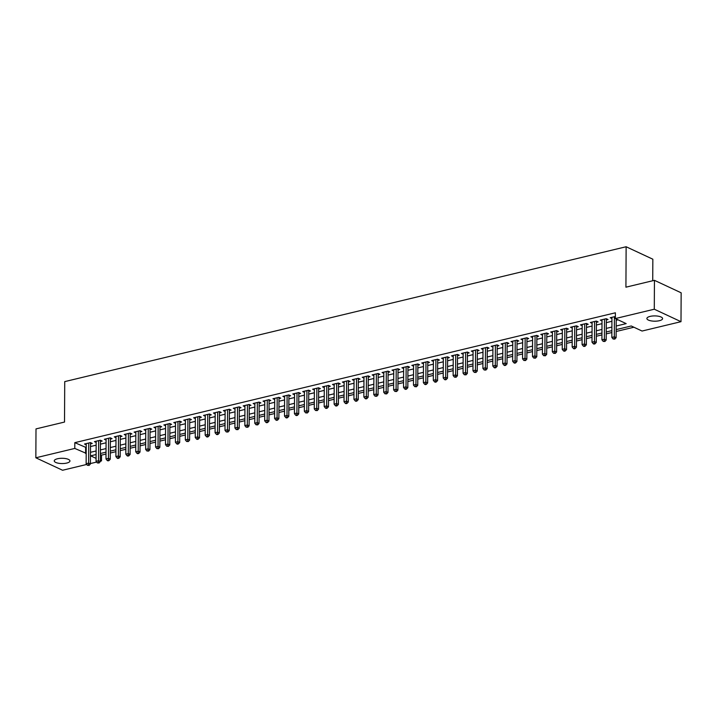 <?xml version="1.0" encoding="UTF-8"?>
<svg xmlns="http://www.w3.org/2000/svg" width="717" height="717" viewBox="0 0 717 717"><rect width="100%" height="100%" fill="white"/><g stroke="black" fill="none" stroke-linecap="round" stroke-linejoin="round"><path stroke-width="1.08" d="M57.477 458.763A7.851 2.644 0.3 0 1 65.668 458.584A7.851 2.644 0.3 0 1 69.952 460.959A7.851 2.644 0.3 0 1 66.717 463.074A7.851 2.644 0.3 0 1 58.534 463.254A7.851 2.644 0.3 0 1 54.25 460.879A7.851 2.644 0.3 0 1 57.477 458.763M650.131 316.385A7.851 2.644 0.3 0 1 658.314 316.206A7.851 2.644 0.3 0 1 662.598 318.59A7.851 2.644 0.3 0 1 659.371 320.705A7.851 2.644 0.3 0 1 651.179 320.884A7.851 2.644 0.3 0 1 646.895 318.5A7.851 2.644 0.3 0 1 650.131 316.385M652.73 280.741L652.846 259.213L626.129 246.747L64.727 381.614L64.521 422.053L36.002 428.9L35.85 457.787L74.783 448.43L86.192 453.341M626.129 246.747L625.923 287.185L654.442 280.329L681.15 292.805L680.998 321.682L642.065 331.039L631.238 325.984L616.163 329.605M100.38 454.587L101.527 455.125L105.999 454.049M110.293 453.019L115.921 451.665M120.214 450.635L125.842 449.281M130.135 448.25L135.755 446.897M140.048 445.866L145.676 444.513M149.97 443.482L155.598 442.138M159.891 441.107L165.519 439.754M169.804 438.723L175.432 437.37M179.725 436.339L185.353 434.986M189.647 433.955L195.275 432.602M199.559 431.571L205.187 430.218M209.481 429.187L215.109 427.834M219.402 426.803L225.03 425.459M229.323 424.419L234.943 423.075M239.236 422.044L244.864 420.691M249.157 419.66L254.786 418.307M259.079 417.276L264.707 415.923M268.992 414.892L274.62 413.539M278.913 412.508L284.541 411.155M288.834 410.124L294.463 408.771M298.747 407.74L304.375 406.396M308.668 405.365L314.297 404.012M318.59 402.981L324.218 401.628M328.511 400.597L334.131 399.244M338.424 398.213L344.052 396.86M348.345 395.829L353.974 394.475M358.267 393.445L363.895 392.091M368.18 391.061L373.808 389.707M378.101 388.677L383.729 387.332M388.022 386.302L393.651 384.948M397.935 383.918L403.563 382.564M407.856 381.534L413.485 380.18M417.778 379.15L423.406 377.796M427.699 376.766L433.319 375.412M437.612 374.382L443.24 373.028M447.533 371.998L453.162 370.653M457.455 369.622L463.083 368.269M467.367 367.238L472.996 365.885M477.289 364.854L482.917 363.501M487.21 362.47L492.839 361.117M497.123 360.086L502.751 358.733M507.044 357.702L512.673 356.349M516.966 355.318L522.594 353.965M526.887 352.934L532.507 351.59M536.8 350.559L542.428 349.206M546.721 348.175L552.35 346.822M556.643 345.791L562.271 344.438M566.555 343.407L572.184 342.054M576.477 341.023L582.105 339.67M586.398 338.639L592.027 337.286M596.311 336.255L601.939 334.911M606.232 333.88L611.861 332.527M616.154 331.496L633.909 327.23M101.527 455.125L101.491 460.906L100.344 461.174M96.652 462.062L90.423 463.558M86.739 464.446L62.558 470.253L35.85 457.787M90.53 443.859L92.269 443.438L90.459 442.595L84.507 444.029L86.237 444.836M100.452 441.475L102.181 441.054L100.38 440.211L94.429 441.645L96.159 442.452M110.364 439.091L112.103 438.67L110.301 437.827L104.35 439.261L106.08 440.068M120.286 436.707L122.024 436.286L120.214 435.443L114.263 436.877L115.993 437.684M130.207 434.323L131.937 433.91L130.135 433.068L124.184 434.493L125.914 435.3M140.12 431.939L141.858 431.526L140.057 430.684L134.106 432.109L135.836 432.916M150.041 429.555L151.78 429.142L149.97 428.3L144.018 429.725L145.748 430.532M159.963 427.171L161.692 426.758L159.891 425.916L153.94 427.341L155.67 428.157M169.884 424.796L171.614 424.374L169.812 423.532L163.861 424.966L165.591 425.773M179.797 422.412L181.535 421.99L179.734 421.148L173.774 422.582L175.504 423.388M189.718 420.028L191.457 419.606L189.647 418.764L183.695 420.198L185.425 421.004M199.64 417.644L201.369 417.222L199.568 416.38L193.617 417.814L195.347 418.62M209.552 415.26L211.291 414.847L209.489 414.005L203.538 415.43L205.268 416.236M219.474 412.875L221.212 412.463L219.402 411.621L213.451 413.046L215.181 413.852M229.395 410.491L231.125 410.079L229.323 409.237L223.372 410.662L225.102 411.468M239.308 408.116L241.046 407.695L239.245 406.853L233.294 408.287L235.024 409.093M249.229 405.732L250.968 405.311L249.157 404.469L243.206 405.903L244.936 406.709M259.151 403.348L260.88 402.927L259.079 402.085L253.128 403.519L254.858 404.325M269.072 400.964L270.802 400.543L269 399.701L263.049 401.135L264.779 401.941M278.985 398.58L280.723 398.168L278.913 397.326L272.962 398.751L274.692 399.557M288.906 396.196L290.645 395.784L288.834 394.942L282.883 396.367L284.613 397.173M298.828 393.812L300.557 393.4L298.756 392.558L292.805 393.983L294.535 394.789M308.74 391.428L310.479 391.016L308.677 390.173L302.726 391.599L304.456 392.414M318.662 389.053L320.4 388.632L318.59 387.789L312.639 389.223L314.369 390.03M328.583 386.669L330.313 386.248L328.511 385.405L322.56 386.839L324.29 387.646M338.496 384.285L340.234 383.864L338.433 383.021L332.482 384.455L334.212 385.262M348.417 381.901L350.156 381.48L348.345 380.637L342.394 382.071L344.124 382.878M358.339 379.517L360.068 379.105L358.267 378.262L352.316 379.687L354.046 380.494M368.26 377.133L369.99 376.721L368.188 375.878L362.237 377.303L363.967 378.11M378.173 374.749L379.911 374.337L378.101 373.494L372.15 374.919L373.88 375.726M388.094 372.374L389.833 371.953L388.022 371.11L382.071 372.535L383.801 373.351M398.016 369.99L399.745 369.569L397.944 368.726L391.993 370.16L393.723 370.967M407.928 367.606L409.667 367.185L407.865 366.342L401.914 367.776L403.644 368.583M417.85 365.222L419.588 364.801L417.778 363.958L411.827 365.392L413.557 366.199M427.771 362.838L429.501 362.426L427.699 361.574L421.748 363.008L423.478 363.815M437.684 360.454L439.422 360.042L437.621 359.199L431.67 360.624L433.4 361.431M447.605 358.07L449.344 357.658L447.533 356.815L441.582 358.24L443.312 359.047M457.527 355.686L459.256 355.273L457.455 354.431L451.504 355.856L453.234 356.672M467.439 353.311L469.178 352.889L467.376 352.047L461.425 353.481L463.155 354.288M477.361 350.927L479.099 350.505L477.289 349.663L471.338 351.097L473.068 351.904M487.282 348.543L489.021 348.121L487.21 347.279L481.259 348.713L482.989 349.52M497.204 346.159L498.933 345.737L497.132 344.895L491.181 346.329L492.911 347.136M507.116 343.775L508.855 343.362L507.053 342.52L501.102 343.945L502.832 344.752M517.038 341.391L518.776 340.978L516.966 340.136L511.015 341.561L512.745 342.368M526.959 339.007L528.689 338.594L526.887 337.752L520.936 339.177L522.666 339.983M536.872 336.623L538.61 336.21L536.809 335.368L530.858 336.793L532.588 337.608M546.793 334.247L548.532 333.826L546.721 332.984L540.77 334.418L542.5 335.224M556.715 331.863L558.444 331.442L556.643 330.6L550.692 332.034L552.422 332.84M566.627 329.479L568.366 329.058L566.564 328.216L560.613 329.65L562.343 330.456M576.549 327.095L578.287 326.674L576.477 325.832L570.526 327.266L572.256 328.072M586.47 324.711L588.209 324.299L586.398 323.457L580.447 324.882L582.177 325.688M596.392 322.327L598.121 321.915L596.32 321.073L590.369 322.498L592.099 323.304M606.304 319.943L608.043 319.531L606.241 318.689L600.29 320.114L602.02 320.92M616.181 326.02L626.183 323.618L615.356 318.563L615.383 312.791L74.81 442.658L86.228 447.569M90.512 446.539L96.141 445.185M100.434 444.155L106.062 442.801M110.355 441.771L115.984 440.417M120.268 439.387L125.896 438.042M130.189 437.003L135.818 435.658M140.111 434.627L145.739 433.274M150.032 432.243L155.652 430.89M159.945 429.859L165.573 428.506M169.866 427.475L175.495 426.122M179.788 425.091L185.416 423.738M189.7 422.707L195.329 421.354M199.622 420.323L205.25 418.979M209.543 417.948L215.172 416.595M219.456 415.564L225.084 414.211M229.377 413.18L235.006 411.827M239.299 410.796L244.927 409.443M249.22 408.412L254.84 407.059M259.133 406.028L264.761 404.675M269.054 403.644L274.683 402.291M278.976 401.26L284.604 399.916M288.888 398.885L294.517 397.532M298.81 396.501L304.438 395.148M308.731 394.117L314.36 392.764M318.644 391.733L324.272 390.38M328.565 389.349L334.194 387.996M338.487 386.965L344.115 385.612M348.408 384.581L354.028 383.237M358.321 382.206L363.949 380.852M368.242 379.822L373.871 378.468M378.164 377.438L383.792 376.084M388.076 375.054L393.705 373.7M397.998 372.67L403.626 371.316M407.919 370.286L413.548 368.932M417.832 367.902L423.46 366.548M427.753 365.518L433.382 364.173M437.675 363.143L443.303 361.789M447.596 360.759L453.216 359.405M457.509 358.375L463.137 357.021M467.43 355.99L473.059 354.637M477.352 353.606L482.98 352.253M487.264 351.222L492.893 349.869M497.186 348.838L502.814 347.494M507.107 346.463L512.736 345.11M517.02 344.079L522.648 342.726M526.941 341.695L532.57 340.342M536.863 339.311L542.491 337.958M546.784 336.927L552.404 335.574M556.697 334.543L562.325 333.19M566.618 332.159L572.247 330.806M576.54 329.775L582.168 328.431M586.452 327.4L592.081 326.047M596.374 325.016L602.002 323.663M606.295 322.632L611.924 321.279M616.208 320.248L618.027 319.809M615.365 316.493L610.203 317.739L611.933 318.545M654.442 280.329L654.289 309.215L680.998 321.682M74.81 442.658L74.783 448.43M615.356 318.563L654.289 309.215M90.485 452.31L96.114 450.966M100.407 449.935L106.035 448.582M110.319 447.551L115.948 446.198M120.241 445.167L125.869 443.814M130.162 442.783L135.791 441.43M140.075 440.399L145.703 439.046M149.996 438.015L155.625 436.662M159.918 435.631L165.546 434.287M169.839 433.256L175.459 431.903M179.752 430.872L185.38 429.519M189.673 428.488L195.302 427.135M199.595 426.104L205.223 424.751M209.507 423.72L215.136 422.367M219.429 421.336L225.057 419.983M229.35 418.952L234.979 417.599M239.263 416.568L244.891 415.224M249.184 414.193L254.813 412.84M259.106 411.809L264.734 410.456M269.027 409.425L274.647 408.072M278.94 407.041L284.568 405.688M288.861 404.657L294.49 403.304M298.783 402.273L304.411 400.92M308.695 399.889L314.324 398.544M318.617 397.514L324.245 396.16M328.538 395.13L334.167 393.776M338.451 392.746L344.079 391.392M348.372 390.362L354.001 389.008M358.294 387.978L363.922 386.624M368.215 385.594L373.835 384.24M378.128 383.21L383.756 381.856M388.049 380.826L393.678 379.481M397.971 378.451L403.599 377.097M407.883 376.067L413.512 374.713M417.805 373.682L423.433 372.329M427.726 371.298L433.355 369.945M437.639 368.914L443.267 367.561M447.56 366.53L453.189 365.177M457.482 364.146L463.11 362.802M467.403 361.762L473.023 360.418M477.316 359.387L482.944 358.034M487.237 357.003L492.866 355.65M497.159 354.619L502.787 353.266M507.071 352.235L512.7 350.882M516.993 349.851L522.621 348.498M526.914 347.467L532.543 346.114M536.827 345.083L542.455 343.739M546.748 342.708L552.377 341.355M556.67 340.324L562.298 338.971M566.591 337.94L572.211 336.587M576.504 335.556L582.132 334.203M586.425 333.172L592.054 331.819M596.347 330.788L601.975 329.435M606.259 328.404L611.888 327.051M96.096 454.542L90.665 455.842L96.078 458.369M100.353 460.368L101.491 460.906M611.87 330.636L606.241 331.989M601.948 333.02L596.329 334.364M592.036 335.395L586.407 336.748M582.114 337.779L576.486 339.132M572.193 340.163L566.564 341.516M562.28 342.547L556.652 343.9M552.359 344.931L546.73 346.284M542.437 347.315L536.809 348.668M532.525 349.699L526.896 351.043M522.603 352.083L516.975 353.427M512.682 354.458L507.053 355.811M502.76 356.842L497.141 358.195M492.848 359.226L487.219 360.579M482.926 361.61L477.298 362.963M473.005 363.994L467.376 365.347M463.092 366.378L457.464 367.731M453.171 368.762L447.542 370.106M443.249 371.137L437.621 372.49M433.337 373.521L427.708 374.874M423.415 375.905L417.787 377.259M413.494 378.289L407.865 379.643M403.572 380.673L397.953 382.027M393.66 383.057L388.031 384.411M383.738 385.441L378.11 386.795M373.817 387.825L368.188 389.17M363.904 390.2L358.276 391.554M353.983 392.584L348.354 393.938M344.061 394.968L338.433 396.322M334.149 397.352L328.52 398.706M324.227 399.736L318.599 401.09M314.306 402.12L308.677 403.474M304.384 404.505L298.765 405.849M294.472 406.88L288.843 408.233M284.55 409.264L278.922 410.617M274.629 411.648L269 413.001M264.716 414.032L259.088 415.385M254.795 416.416L249.166 417.769M244.873 418.8L239.245 420.153M234.961 421.184L229.332 422.537M225.039 423.568L219.411 424.912M215.118 425.943L209.489 427.296M205.196 428.327L199.577 429.68M195.284 430.711L189.655 432.064M185.362 433.095L179.734 434.448M175.441 435.479L169.812 436.832M165.528 437.863L159.9 439.216M155.607 440.247L149.978 441.591M145.685 442.631L140.057 443.975M135.773 445.006L130.144 446.359M125.851 447.39L120.223 448.743M115.93 449.774L110.301 451.127M106.008 452.158L100.389 453.511M85.637 447.713L85.61 453.485M614.424 316.726L614.317 336.82L611.834 337.42L611.942 317.317M616.217 318.966L616.118 337.662L614.317 336.82L614.102 338.756L613.116 338.998L614.827 339.096L614.102 338.756M614.827 339.096L616.118 337.662M611.834 337.42L613.116 338.998M604.503 319.101L604.395 339.204L601.913 339.804L602.02 319.701M606.34 318.733A1.228 0.932 -65 0 0 606.313 319.02L606.206 340.046L604.395 339.204L604.189 341.14L603.194 341.382L604.906 341.48L604.189 341.14M604.906 341.48L606.206 340.046M601.913 339.804L603.194 341.382M594.581 321.485L594.474 341.588L592 342.188L592.108 322.085M596.427 321.117A1.228 0.932 -65 0 0 596.392 321.404L596.284 342.43L594.474 341.588L594.268 343.524L593.273 343.757L593.999 344.097L594.993 343.855L594.268 343.524M594.993 343.855L596.284 342.43M592 342.188L593.273 343.757M584.669 323.869L584.561 343.972L582.079 344.563L582.186 324.469M586.506 323.501A1.228 0.932 -65 0 0 586.47 323.788L586.363 344.814L584.561 343.972L584.346 345.908L583.36 346.141L584.077 346.481L585.072 346.239L584.346 345.908M585.072 346.239L586.363 344.814M582.079 344.563L583.36 346.141M574.747 326.253L574.64 346.356L572.157 346.947L572.265 326.844M576.585 325.885A1.228 0.932 -65 0 0 576.558 326.172L576.441 347.198L574.64 346.356L574.434 348.292L573.439 348.525L574.156 348.865L575.151 348.623L574.434 348.292M575.151 348.623L576.441 347.198M572.157 346.947L573.439 348.525M564.826 328.637L564.718 348.74L562.245 349.331L562.343 329.228M566.663 328.269A1.228 0.932 -65 0 0 566.636 328.556L566.529 349.582L564.718 348.74L564.512 350.667L563.517 350.909L564.243 351.249L565.229 351.007L564.512 350.667M565.229 351.007L566.529 349.582M562.245 349.331L563.517 350.909M554.904 331.021L554.806 351.124L552.323 351.715L552.431 331.613M556.75 330.654A1.228 0.932 -65 0 0 556.715 330.94L556.607 351.966L554.806 351.124L554.591 353.051L553.605 353.293L555.317 353.391L554.591 353.051M555.317 353.391L556.607 351.966M552.323 351.715L553.605 353.293M544.992 333.405L544.884 353.499L542.402 354.099L542.509 333.997M546.829 333.038A1.228 0.932 -65 0 0 546.802 333.324L546.686 354.35L544.884 353.499L544.678 355.435L543.683 355.677L545.395 355.775L544.678 355.435M545.395 355.775L546.686 354.35M542.402 354.099L543.683 355.677M535.07 335.78L534.963 355.883L532.489 356.483L532.588 336.381M536.908 335.413A1.228 0.932 -65 0 0 536.881 335.699L536.773 356.725L534.963 355.883L534.757 357.819L533.762 358.061L535.474 358.159L534.757 357.819M535.474 358.159L536.773 356.725M532.489 356.483L533.762 358.061M525.149 338.164L525.05 358.267L522.568 358.867L522.675 338.765M526.995 337.797A1.228 0.932 -65 0 0 526.959 338.083L526.852 359.109L525.05 358.267L524.835 360.203L523.84 360.445L525.561 360.543L524.835 360.203M525.561 360.543L526.852 359.109M522.568 358.867L523.84 360.445M515.236 340.548L515.129 360.651L512.646 361.251L512.754 341.149M517.074 340.181A1.228 0.932 -65 0 0 517.047 340.467L516.93 361.493L515.129 360.651L514.914 362.587L513.928 362.82L514.645 363.161L515.64 362.919L514.914 362.587M515.64 362.919L516.93 361.493M512.646 361.251L513.928 362.82M505.315 342.932L505.207 363.035L502.725 363.627L502.832 343.533M507.152 342.565A1.228 0.932 -65 0 0 507.125 342.851L507.018 363.877L505.207 363.035L505.001 364.971L504.006 365.204L504.732 365.545L505.718 365.303L505.001 364.971M505.718 365.303L507.018 363.877M502.725 363.627L504.006 365.204M495.393 345.316L495.286 365.419L492.812 366.011L492.92 345.908M497.239 344.949A1.228 0.932 -65 0 0 497.204 345.236L497.096 366.262L495.286 365.419L495.08 367.355L494.085 367.588L494.811 367.929L495.806 367.687L495.08 367.355M495.806 367.687L497.096 366.262M492.812 366.011L494.085 367.588M485.481 347.7L485.373 367.803L482.891 368.395L482.998 348.292M487.318 347.333A1.228 0.932 -65 0 0 487.282 347.62L487.175 368.646L485.373 367.803L485.158 369.73L484.172 369.972L485.884 370.071L485.158 369.73M485.884 370.071L487.175 368.646M482.891 368.395L484.172 369.972M475.559 350.084L475.452 370.187L472.969 370.779L473.077 350.676M477.397 349.717A1.228 0.932 -65 0 0 477.37 350.004L477.253 371.03L475.452 370.187L475.246 372.114L474.251 372.356L475.963 372.455L475.246 372.114M475.963 372.455L477.253 371.03M472.969 370.779L474.251 372.356M465.638 352.468L465.53 372.562L463.057 373.163L463.155 353.06M467.475 352.092A1.228 0.932 -65 0 0 467.448 352.379L467.341 373.405L465.53 372.562L465.324 374.498L464.329 374.74L466.041 374.839L465.324 374.498M466.041 374.839L467.341 373.405M463.057 373.163L464.329 374.74M455.716 354.843L455.618 374.946L453.135 375.547L453.243 355.444M457.563 354.476A1.228 0.932 -65 0 0 457.527 354.763L457.419 375.789L455.618 374.946L455.403 376.882L454.417 377.124L456.129 377.223L455.403 376.882M456.129 377.223L457.419 375.789M453.135 375.547L454.417 377.124M445.804 357.227L445.696 377.33L443.214 377.931L443.321 357.828M447.641 356.86A1.228 0.932 -65 0 0 447.614 357.147L447.498 378.173L445.696 377.33L445.49 379.266L444.495 379.499L445.212 379.84L446.207 379.598L445.49 379.266M446.207 379.598L447.498 378.173M443.214 377.931L444.495 379.499M435.882 359.611L435.775 379.714L433.301 380.315L433.4 360.212M437.72 359.244A1.228 0.932 -65 0 0 437.693 359.531L437.585 380.557L435.775 379.714L435.569 381.65L434.574 381.883L435.3 382.224L436.286 381.982L435.569 381.65M436.286 381.982L437.585 380.557M433.301 380.315L434.574 381.883M425.961 361.995L425.862 382.098L423.38 382.69L423.487 362.587M427.807 361.628A1.228 0.932 -65 0 0 427.771 361.915L427.664 382.941L425.862 382.098L425.647 384.034L424.652 384.267L425.378 384.608L426.373 384.366L425.647 384.034M426.373 384.366L427.664 382.941M423.38 382.69L424.652 384.267M416.048 364.379L415.941 384.482L413.458 385.074L413.566 364.971M417.886 364.012A1.228 0.932 -65 0 0 417.859 364.299L417.742 385.325L415.941 384.482L415.726 386.409L414.74 386.651L416.452 386.75L415.726 386.409M416.452 386.75L417.742 385.325M413.458 385.074L414.74 386.651M406.127 366.763L406.019 386.866L403.546 387.458L403.644 367.355M407.964 366.396A1.228 0.932 -65 0 0 407.937 366.683L407.83 387.709L406.019 386.866L405.813 388.793L404.818 389.035L405.544 389.376L406.53 389.134L405.813 388.793M406.53 389.134L407.83 387.709M403.546 387.458L404.818 389.035M396.205 369.147L396.098 389.25L393.624 389.842L393.732 369.739M398.052 368.78A1.228 0.932 -65 0 0 398.016 369.067L397.908 390.093L396.098 389.25L395.892 391.177L394.897 391.419L396.618 391.518L395.892 391.177M396.618 391.518L397.908 390.093M393.624 389.842L394.897 391.419M386.293 371.523L386.185 391.625L383.703 392.226L383.81 372.123M388.13 371.155A1.228 0.932 -65 0 0 388.094 371.442L387.987 392.468L386.185 391.625L385.97 393.561L384.984 393.803L386.696 393.902L385.97 393.561M386.696 393.902L387.987 392.468M383.703 392.226L384.984 393.803M376.371 373.907L376.264 394.009L373.781 394.61L373.889 374.507M378.209 373.539A1.228 0.932 -65 0 0 378.182 373.826L378.065 394.852L376.264 394.009L376.058 395.945L375.063 396.187L376.775 396.286L376.058 395.945M376.775 396.286L378.065 394.852M373.781 394.61L375.063 396.187M366.45 376.291L366.342 396.393L363.869 396.994L363.967 376.891M368.287 375.923A1.228 0.932 -65 0 0 368.26 376.21L368.153 397.236L366.342 396.393L366.136 398.329L365.141 398.562L365.867 398.903L366.853 398.661L366.136 398.329M366.853 398.661L368.153 397.236M363.869 396.994L365.141 398.562M356.528 378.675L356.43 398.777L353.947 399.369L354.055 379.275M358.375 378.307A1.228 0.932 -65 0 0 358.339 378.594L358.231 399.62L356.43 398.777L356.215 400.713L355.229 400.946L355.946 401.287L356.941 401.045L356.215 400.713M356.941 401.045L358.231 399.62M353.947 399.369L355.229 400.946M346.616 381.059L346.508 401.161L344.026 401.753L344.133 381.65M348.453 380.691A1.228 0.932 -65 0 0 348.426 380.978L348.31 402.004L346.508 401.161L346.302 403.097L345.307 403.33L346.024 403.671L347.019 403.429L346.302 403.097M347.019 403.429L348.31 402.004M344.026 401.753L345.307 403.33M336.694 383.443L336.587 403.546L334.113 404.137L334.212 384.034M338.532 383.075A1.228 0.932 -65 0 0 338.505 383.362L338.397 404.388L336.587 403.546L336.381 405.472L335.386 405.714L336.112 406.055L337.098 405.813L336.381 405.472M337.098 405.813L338.397 404.388M334.113 404.137L335.386 405.714M326.773 385.827L326.674 405.93L324.192 406.521L324.299 386.418M328.619 385.459A1.228 0.932 -65 0 0 328.583 385.746L328.476 406.772L326.674 405.93L326.459 407.856L325.464 408.098L326.19 408.439L327.185 408.197L326.459 407.856M327.185 408.197L328.476 406.772M324.192 406.521L325.464 408.098M316.86 388.211L316.753 408.305L314.27 408.905L314.378 388.802M318.698 387.843A1.228 0.932 -65 0 0 318.671 388.121L318.554 409.147L316.753 408.305L316.538 410.241L315.552 410.483L317.264 410.581L316.538 410.241M317.264 410.581L318.554 409.147M314.27 408.905L315.552 410.483M306.939 390.586L306.831 410.689L304.358 411.289L304.456 391.186M308.776 390.218A1.228 0.932 -65 0 0 308.749 390.505L308.642 411.531L306.831 410.689L306.625 412.625L305.63 412.867L307.342 412.965L306.625 412.625M307.342 412.965L308.642 411.531M304.358 411.289L305.63 412.867M297.017 392.97L296.91 413.073L294.436 413.673L294.544 393.57M298.864 392.602A1.228 0.932 -65 0 0 298.828 392.889L298.72 413.915L296.91 413.073L296.704 415.009L295.709 415.242L296.435 415.582L297.43 415.349L296.704 415.009M297.43 415.349L298.72 413.915M294.436 413.673L295.709 415.242M287.105 395.354L286.997 415.457L284.515 416.057L284.622 395.954M288.942 394.986A1.228 0.932 -65 0 0 288.906 395.273L288.799 416.299L286.997 415.457L286.782 417.393L285.796 417.626L286.513 417.966L287.508 417.724L286.782 417.393M287.508 417.724L288.799 416.299M284.515 416.057L285.796 417.626M277.183 397.738L277.076 417.841L274.593 418.432L274.701 398.338M279.021 397.37A1.228 0.932 -65 0 0 278.994 397.657L278.877 418.683L277.076 417.841L276.87 419.777L275.875 420.01L276.592 420.35L277.587 420.108L276.87 419.777M277.587 420.108L278.877 418.683M274.593 418.432L275.875 420.01M267.262 400.122L267.154 420.225L264.681 420.816L264.779 400.713M269.099 399.754A1.228 0.932 -65 0 0 269.072 400.041L268.965 421.067L267.154 420.225L266.948 422.161L265.953 422.394L266.679 422.734L267.665 422.492L266.948 422.161M267.665 422.492L268.965 421.067M264.681 420.816L265.953 422.394M257.34 402.506L257.242 422.609L254.759 423.2L254.867 403.097M259.187 402.138A1.228 0.932 -65 0 0 259.151 402.425L259.043 423.451L257.242 422.609L257.027 424.536L256.041 424.778L257.753 424.876L257.027 424.536M257.753 424.876L259.043 423.451M254.759 423.2L256.041 424.778M247.428 404.89L247.32 424.993L244.838 425.584L244.945 405.481M249.265 404.522A1.228 0.932 -65 0 0 249.238 404.809L249.122 425.835L247.32 424.993L247.114 426.92L246.119 427.162L247.831 427.26L247.114 426.92M247.831 427.26L249.122 425.835M244.838 425.584L246.119 427.162M237.506 407.274L237.399 427.368L234.925 427.968L235.024 407.865M239.344 406.897A1.228 0.932 -65 0 0 239.317 407.184L239.209 428.21L237.399 427.368L237.193 429.304L236.198 429.546L237.91 429.644L237.193 429.304M237.91 429.644L239.209 428.21M234.925 427.968L236.198 429.546M227.585 409.649L227.486 429.752L225.004 430.352L225.111 410.249M229.431 409.282A1.228 0.932 -65 0 0 229.395 409.568L229.288 430.594L227.486 429.752L227.271 431.688L226.276 431.93L227.997 432.028L227.271 431.688M227.997 432.028L229.288 430.594M225.004 430.352L226.276 431.93M217.672 412.033L217.565 432.136L215.082 432.736L215.19 412.633M219.51 411.666A1.228 0.932 -65 0 0 219.483 411.952L219.366 432.978L217.565 432.136L217.35 434.072L216.364 434.305L217.081 434.645L218.076 434.403L217.35 434.072M218.076 434.403L219.366 432.978M215.082 432.736L216.364 434.305M207.751 414.417L207.643 434.52L205.17 435.111L205.268 415.018M209.588 414.05A1.228 0.932 -65 0 0 209.561 414.336L209.454 435.362L207.643 434.52L207.437 436.456L206.442 436.689L207.168 437.029L208.154 436.787L207.437 436.456M208.154 436.787L209.454 435.362M205.17 435.111L206.442 436.689M197.829 416.801L197.722 436.904L195.248 437.495L195.356 417.393M199.676 416.434A1.228 0.932 -65 0 0 199.64 416.72L199.532 437.746L197.722 436.904L197.516 438.84L196.521 439.073L197.247 439.413L198.242 439.171L197.516 438.84M198.242 439.171L199.532 437.746M195.248 437.495L196.521 439.073M187.917 419.185L187.809 439.288L185.327 439.88L185.434 419.777M189.754 418.818A1.228 0.932 -65 0 0 189.718 419.104L189.611 440.13L187.809 439.288L187.594 441.215L186.608 441.457L188.32 441.555L187.594 441.215M188.32 441.555L189.611 440.13M185.327 439.88L186.608 441.457M177.995 421.569L177.888 441.672L175.405 442.264L175.513 422.161M179.833 421.202A1.228 0.932 -65 0 0 179.806 421.488L179.689 442.514L177.888 441.672L177.682 443.599L176.687 443.841L177.404 444.182L178.399 443.94L177.682 443.599M178.399 443.94L179.689 442.514M175.405 442.264L176.687 443.841M168.074 423.953L167.966 444.047L165.493 444.648L165.591 424.545M169.911 423.586A1.228 0.932 -65 0 0 169.884 423.864L169.777 444.89L167.966 444.047L167.76 445.983L166.765 446.225L168.477 446.324L167.76 445.983M168.477 446.324L169.777 444.89M165.493 444.648L166.765 446.225M158.152 426.328L158.054 446.431L155.571 447.032L155.679 426.929M159.999 425.961A1.228 0.932 -65 0 0 159.963 426.248L159.855 447.274L158.054 446.431L157.839 448.367L156.853 448.609L158.565 448.708L157.839 448.367M158.565 448.708L159.855 447.274M155.571 447.032L156.853 448.609M148.24 428.712L148.132 448.815L145.65 449.416L145.757 429.313M150.077 428.345A1.228 0.932 -65 0 0 150.05 428.632L149.934 449.658L148.132 448.815L147.926 450.751L146.931 450.993L148.643 451.092L147.926 450.751M148.643 451.092L149.934 449.658M145.65 449.416L146.931 450.993M138.318 431.096L138.211 451.199L135.737 451.8L135.836 431.697M140.156 430.729A1.228 0.932 -65 0 0 140.129 431.016L140.021 452.042L138.211 451.199L138.005 453.135L137.01 453.368L137.736 453.709L138.722 453.467L138.005 453.135M138.722 453.467L140.021 452.042M135.737 451.8L137.01 453.368M128.397 433.48L128.298 453.583L125.816 454.175L125.923 434.081M130.243 433.113A1.228 0.932 -65 0 0 130.207 433.4L130.1 454.426L128.298 453.583L128.083 455.519L127.088 455.752L127.814 456.093L128.809 455.851L128.083 455.519M128.809 455.851L130.1 454.426M125.816 454.175L127.088 455.752M118.484 435.864L118.377 455.967L115.894 456.559L116.002 436.456M120.322 435.497A1.228 0.932 -65 0 0 120.295 435.784L120.178 456.81L118.377 455.967L118.162 457.903L117.176 458.136L117.893 458.477L118.888 458.235L118.162 457.903M118.888 458.235L120.178 456.81M115.894 456.559L117.176 458.136M108.563 438.248L108.455 458.351L105.982 458.943L106.08 438.84M110.4 437.881A1.228 0.932 -65 0 0 110.373 438.168L110.266 459.194L108.455 458.351L108.249 460.278L107.254 460.52L107.98 460.861L108.966 460.619L108.249 460.278M108.966 460.619L110.266 459.194M105.982 458.943L107.254 460.52M98.641 440.632L98.534 460.735L96.06 461.327L96.168 441.224M100.488 440.265A1.228 0.932 -65 0 0 100.452 440.552L100.344 461.578L98.534 460.735L98.328 462.662L97.333 462.904L99.054 463.003L98.328 462.662M99.054 463.003L100.344 461.578M96.06 461.327L97.333 462.904M88.729 443.016L88.621 463.11L86.139 463.711L86.246 443.608M90.566 442.64A1.228 0.932 -65 0 0 90.53 442.927L90.423 463.953L88.621 463.11L88.406 465.046L87.42 465.288L89.132 465.387L88.406 465.046M89.132 465.387L90.423 463.953M86.139 463.711L87.42 465.288M605.811 318.787L606.313 319.02M595.89 321.171L596.392 321.404M585.977 323.555L586.47 323.788M576.056 325.939L576.558 326.172M566.134 328.323L566.636 328.556M556.222 330.707L556.715 330.94M546.3 333.082L546.802 333.324M536.379 335.466L536.881 335.699M526.466 337.85L526.959 338.083M516.545 340.234L517.047 340.467M506.623 342.618L507.125 342.851M496.702 345.002L497.204 345.236M486.789 347.387L487.282 347.62M476.868 349.771L477.37 350.004M466.946 352.146L467.448 352.379M457.034 354.53L457.527 354.763M447.112 356.914L447.614 357.147M437.191 359.298L437.693 359.531M427.278 361.682L427.771 361.915M417.357 364.066L417.859 364.299M407.435 366.45L407.937 366.683M397.514 368.834L398.016 369.067M387.601 371.209L388.094 371.442M377.68 373.593L378.182 373.826M367.758 375.977L368.26 376.21M357.846 378.361L358.339 378.594M347.924 380.745L348.426 380.978M338.003 383.129L338.505 383.362M328.09 385.513L328.583 385.746M318.169 387.888L318.671 388.121M308.247 390.272L308.749 390.505M298.326 392.656L298.828 392.889M288.413 395.04L288.906 395.273M278.492 397.424L278.994 397.657M268.57 399.808L269.072 400.041M258.658 402.192L259.151 402.425M248.736 404.576L249.238 404.809M238.815 406.951L239.317 407.184M228.902 409.335L229.395 409.568M218.981 411.719L219.483 411.952M209.059 414.103L209.561 414.336M199.138 416.487L199.64 416.72M189.225 418.871L189.718 419.104M179.304 421.255L179.806 421.488M169.382 423.63L169.884 423.864M159.47 426.015L159.963 426.248M149.548 428.399L150.05 428.632M139.627 430.783L140.129 431.016M129.714 433.167L130.207 433.4M119.793 435.551L120.295 435.784M109.871 437.935L110.373 438.168M99.95 440.319L100.452 440.552M90.037 442.694L90.53 442.927"/></g></svg>
